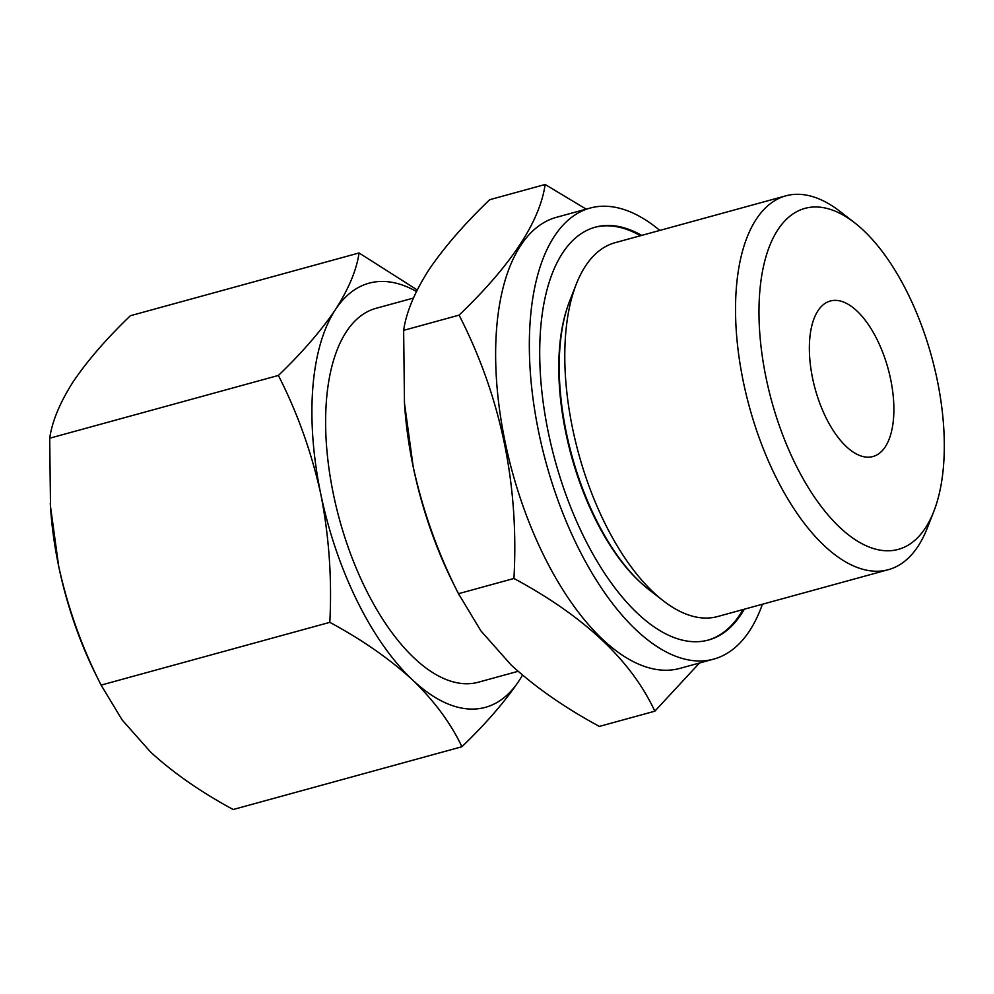 <?xml version="1.0" encoding="UTF-8"?>
<svg xmlns="http://www.w3.org/2000/svg" width="994" height="994" viewBox="0 0 994 994"><rect width="100%" height="100%" fill="white"/><g stroke="black" fill="none" stroke-linecap="round" stroke-linejoin="round"><path stroke-width="1.49" d="M461.899 746.742C485.668 723.918 504.691 701.975 518.955 680.915A219.91 103.239 -105.3 0 1 412.572 679.946A219.91 103.239 -105.3 0 1 320.826 494.304A219.91 103.239 -105.3 0 1 335.45 309.606C321.161 330.679 302.151 352.621 278.395 375.446C297.467 412.821 311.607 452.444 320.826 494.304C329.076 536.387 332.071 579.067 329.809 622.343C362.052 639.714 389.648 658.923 412.572 679.946C434.54 701.23 450.978 723.495 461.899 746.742L233.205 809.514C200.962 792.131 173.366 772.934 150.442 751.899L122.163 719.979L101.115 685.102C82.042 647.728 67.903 608.104 58.683 566.257A219.91 103.239 -105.3 0 1 50.694 509.736A219.91 103.239 -105.3 0 1 50.284 503.312M101.873 686.63L96.058 675.013A219.91 103.239 -105.3 0 1 58.683 566.257L50.508 506.518L49.7 438.217C52.148 421.232 60.025 402.359 73.307 381.559C87.596 360.499 106.619 338.556 130.376 315.732L359.058 252.961C356.61 269.933 348.745 288.819 335.45 309.606A219.91 103.239 -105.3 0 1 416.449 291.478M417.207 289.95L359.058 252.961M522.484 675.1A219.91 103.239 -105.3 0 1 518.955 680.915M699.478 663.01L654.822 711.195C631.414 660.637 584.46 616.404 513.935 578.483C519.129 484.513 500.852 396.718 459.091 315.135C511.177 265.174 539.866 221.625 545.134 184.486L489.694 199.707C464.335 224.06 444.057 247.469 428.824 269.921C414.647 292.112 406.26 312.253 403.639 330.356L404.483 403.204L413.218 466.931A234.572 110.123 -105.3 0 1 404.707 406.645A234.572 110.123 -105.3 0 1 404.347 401.116M459.29 595.319L453.09 582.944A234.572 110.123 -105.3 0 1 413.218 466.931C423.059 511.537 438.143 553.807 458.482 593.704L480.91 630.892L511.09 664.949C535.555 687.363 564.977 707.852 599.382 726.403L654.822 711.195M925.377 528.013A176.783 82.999 -105.3 0 1 767.902 386.219A176.783 82.999 -105.3 0 1 854.542 222.706A176.783 82.999 -105.3 0 1 933.801 511.475A176.783 82.999 -105.3 0 1 925.377 528.013M933.801 511.475L927.216 528.236A193.818 90.988 -105.3 0 1 917.984 546.377A193.818 90.988 -105.3 0 1 888.412 569.661A193.818 90.988 -105.3 0 1 749.364 406.832A193.818 90.988 -105.3 0 1 785.807 195.843A193.818 90.988 -105.3 0 1 840.315 211.647L854.542 222.706M885.256 446.84A80.638 37.859 -105.3 0 1 872.956 456.532A80.638 37.859 -105.3 0 1 815.117 388.791A80.638 37.859 -105.3 0 1 830.276 301.008A80.638 37.859 -105.3 0 1 883.281 353.839A80.638 37.859 -105.3 0 1 885.256 446.84M518.073 671.31L478.512 682.17A193.818 90.988 -105.3 0 1 339.451 519.34A193.818 90.988 -105.3 0 1 375.906 308.351L413.417 298.063M762.423 604.24A233.838 109.775 -105.3 0 1 749.464 630.991A233.838 109.775 -105.3 0 1 713.791 659.084L680.07 668.341A233.838 109.775 -105.3 0 1 512.32 471.901A233.838 109.775 -105.3 0 1 556.292 217.351L590.001 208.094A233.838 109.775 -105.3 0 1 659.817 230.422M545.134 184.486L586.199 209.138M713.791 659.084A233.838 109.775 -105.3 0 1 546.029 462.645A233.838 109.775 -105.3 0 1 590.001 208.094M744.307 609.21A214.045 100.481 -105.3 0 1 741.201 614.292A214.045 100.481 -105.3 0 1 708.548 639.999A214.045 100.481 -105.3 0 1 554.987 460.185A214.045 100.481 -105.3 0 1 595.244 227.179A214.045 100.481 -105.3 0 1 641.714 235.392M743.065 609.546A214.045 100.481 -105.3 0 1 739.946 614.627A214.045 100.481 -105.3 0 1 707.927 640.161M594.611 227.353A214.045 100.481 -105.3 0 1 640.459 235.74M643.354 584.994A175.192 82.254 -105.3 0 1 567.251 307.755M888.412 569.661L717.705 616.516A193.818 90.988 -105.3 0 1 663.197 600.711L648.97 589.653A176.783 82.999 -105.3 0 1 569.711 300.884L576.296 284.122A193.818 90.988 -105.3 0 1 615.1 242.698L785.807 195.843M663.197 600.711A193.818 90.988 -105.3 0 1 576.296 284.122M513.935 578.483L458.482 593.704M459.091 315.135L403.639 330.356M101.115 685.102L329.809 622.343M49.7 438.217L278.395 375.446M50.694 509.736L50.47 506.518M404.707 406.645L404.459 403.216"/></g></svg>
